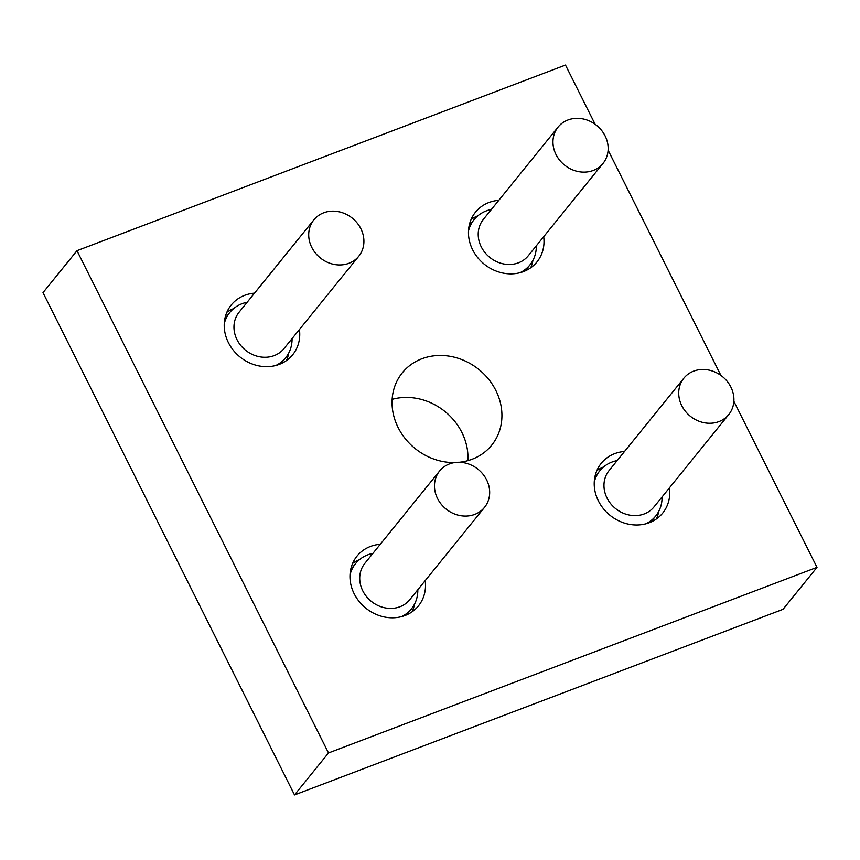 <?xml version="1.0" encoding="UTF-8"?>
<svg xmlns="http://www.w3.org/2000/svg" width="860" height="860" viewBox="0 0 860 860"><rect width="100%" height="100%" fill="white"/><g stroke="black" fill="none" stroke-linecap="round" stroke-linejoin="round"><path stroke-width="1.29" d="M484.524 507.357L409.769 599.689A28.896 25.51 -141 0 1 399.954 606.741A28.896 25.51 -141 0 1 366.435 596.507A28.896 25.51 -141 0 1 364.866 563.332L439.611 470.99A28.896 25.51 -141 0 1 486.61 479.848A28.896 25.51 -141 0 1 484.524 507.357A28.896 25.51 -141 0 1 474.709 514.409A28.896 25.51 -141 0 1 441.191 504.175A28.896 25.51 -141 0 1 439.611 470.99M372.907 553.388A35.948 31.734 39 0 0 355.546 563.622A35.948 31.734 39 0 0 350.009 574.899M401.545 616.631A35.948 31.734 39 0 0 411.424 608.858A35.948 31.734 39 0 0 417.82 589.745M728.775 414.541L654.03 506.884A28.896 25.51 -141 0 1 644.204 513.936A28.896 25.51 -141 0 1 610.686 503.702A28.896 25.51 -141 0 1 609.116 470.517L683.861 378.185A28.896 25.51 -141 0 1 730.86 387.043A28.896 25.51 -141 0 1 728.775 414.541A28.896 25.51 -141 0 1 718.96 421.594A28.896 25.51 -141 0 1 685.442 411.36A28.896 25.51 -141 0 1 683.861 378.185M617.158 460.584A35.948 31.734 39 0 0 599.796 470.818A35.948 31.734 39 0 0 594.26 482.094M645.806 523.826A35.948 31.734 39 0 0 655.675 516.054A35.948 31.734 39 0 0 662.071 496.94M358.77 256.226L284.015 348.558A28.896 25.51 -141 0 1 274.19 355.61A28.896 25.51 -141 0 1 240.682 345.376A28.896 25.51 -141 0 1 239.101 312.202L313.857 219.859A28.896 25.51 -141 0 1 360.856 228.717A28.896 25.51 -141 0 1 358.77 256.226A28.896 25.51 -141 0 1 348.945 263.278A28.896 25.51 -141 0 1 315.426 253.044A28.896 25.51 -141 0 1 313.857 219.859M247.153 302.258A35.948 31.734 39 0 0 229.792 312.492A35.948 31.734 39 0 0 224.245 323.769M275.791 365.5A35.948 31.734 39 0 0 285.66 357.728A35.948 31.734 39 0 0 292.067 338.614M603.021 163.411L528.266 255.753A28.896 25.51 -141 0 1 518.451 262.805A28.896 25.51 -141 0 1 484.933 252.56A28.896 25.51 -141 0 1 483.352 219.386L558.108 127.054A28.896 25.51 -141 0 1 605.107 135.912A28.896 25.51 -141 0 1 603.021 163.411A28.896 25.51 -141 0 1 593.196 170.463A28.896 25.51 -141 0 1 559.677 160.229A28.896 25.51 -141 0 1 558.108 127.054M491.404 209.453A35.948 31.734 39 0 0 474.043 219.687A35.948 31.734 39 0 0 468.496 230.964M520.042 272.684A35.948 31.734 39 0 0 529.921 264.923A35.948 31.734 39 0 0 536.317 245.809M733.87 401.33L817 567.342L328.498 752.951L76.981 250.69L565.482 65.07L595.131 124.27M608.106 150.199L720.884 375.401M624.532 451.478A39.538 34.916 39 0 0 601.258 463.293A39.538 34.916 39 0 0 610.03 515.312A39.538 34.916 39 0 0 662.727 513.054A39.538 34.916 39 0 0 669.446 487.835M498.779 200.337A39.538 34.916 39 0 0 475.505 212.162A39.538 34.916 39 0 0 484.266 264.181A39.538 34.916 39 0 0 536.973 261.924A39.538 34.916 39 0 0 543.692 236.704M380.281 544.283A39.538 34.916 39 0 0 357.007 556.108A39.538 34.916 39 0 0 365.779 608.117A39.538 34.916 39 0 0 418.476 605.859A39.538 34.916 39 0 0 425.195 580.64M254.528 293.152A39.538 34.916 39 0 0 231.254 304.977A39.538 34.916 39 0 0 240.015 356.986A39.538 34.916 39 0 0 292.712 354.728A39.538 34.916 39 0 0 299.43 329.509M459.208 462.282A57.512 50.783 39 0 0 491.683 445.2A57.512 50.783 39 0 0 495.844 390.451A57.512 50.783 39 0 0 402.286 372.832A57.512 50.783 39 0 0 400.061 431.118A57.512 50.783 39 0 0 454.854 462.551M76.981 250.69L43 292.658L294.518 794.93L783.019 609.31L817 567.342M392.138 399.352A57.512 50.783 -141 0 1 461.863 432.419A57.512 50.783 -141 0 1 467.862 460.648M328.498 752.951L294.518 794.93M596.861 470.592A39.538 34.916 -141 0 1 603.612 466.948M658.663 511.517A39.538 34.916 -141 0 1 656.503 518.881M471.108 219.461A39.538 34.916 -141 0 1 477.848 215.817M532.91 260.387A39.538 34.916 -141 0 1 530.749 267.739M352.611 563.397A39.538 34.916 -141 0 1 359.362 559.753M414.412 604.333A39.538 34.916 -141 0 1 412.252 611.686M226.857 312.266A39.538 34.916 -141 0 1 233.597 308.622M288.659 353.191A39.538 34.916 -141 0 1 286.498 360.555M355.546 563.622L350.654 569.675M411.424 608.858L406.522 614.911M599.796 470.818L594.905 476.859M655.675 516.054L650.784 522.095M229.792 312.492L224.89 318.544M285.66 357.728L280.769 363.769M474.043 219.687L469.151 225.728M529.921 264.923L525.019 270.964"/></g></svg>
